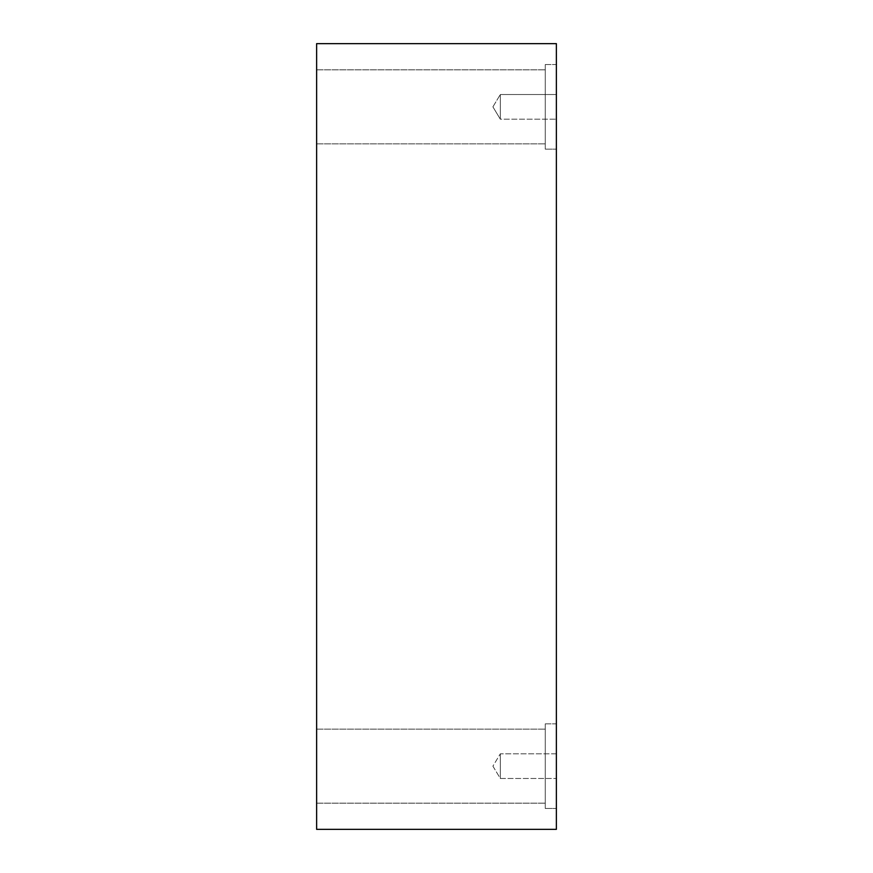 <?xml version="1.0" encoding="UTF-8"?>
<svg xmlns="http://www.w3.org/2000/svg" width="873" height="873" viewBox="0 0 873 873"><rect width="100%" height="100%" fill="white"/><g stroke="black" fill="none" stroke-linecap="round" stroke-linejoin="round"><path stroke-width="0.65" stroke-dasharray="4.37 3.27" d="M556.374 829.35L316.626 829.35L316.626 43.65L556.374 43.65L556.374 829.35M500.327 119.186L500.327 94.513L500.327 119.186L500.327 94.513L556.374 94.513L556.374 119.186L556.374 94.513L556.374 119.186L556.374 94.513L500.327 94.513L500.327 119.186L556.374 119.186L500.327 119.186L492.907 106.844L500.327 119.186M316.626 106.844L316.626 143.87L316.626 106.844M316.626 766.156L316.626 729.13L316.626 766.156M556.374 753.814L556.374 778.487L556.374 753.814L556.374 778.487L556.374 753.814L500.327 753.814L500.327 778.487L500.327 753.814L500.327 778.487L500.327 753.814L556.374 753.814M556.374 64.537L556.374 149.152L556.374 64.537L556.374 149.152L556.374 64.537L545.265 64.537L545.265 149.152L545.265 64.537L545.265 149.152L545.265 64.537L556.374 64.537M556.374 723.848L556.374 808.463L556.374 723.848L556.374 808.463L556.374 723.848L545.265 723.848L545.265 808.463L545.265 723.848L545.265 808.463L545.265 723.848L556.374 723.848M545.265 766.156L545.265 729.13L545.265 766.156M545.265 106.844L545.265 143.87L545.265 106.844M492.907 766.156L500.327 778.487L556.374 778.487L500.327 778.487L492.907 766.156L500.327 753.814L492.907 766.156M492.907 106.844L500.327 94.513L492.907 106.844M316.626 803.171L545.265 803.171L316.626 803.171M316.626 729.13L545.265 729.13L316.626 729.13M545.265 808.463L556.374 808.463L545.265 808.463M316.626 143.87L545.265 143.87L316.626 143.87M316.626 69.829L545.265 69.829L316.626 69.829M545.265 149.152L556.374 149.152L545.265 149.152"/><path stroke-width="1.31" d="M556.374 829.35L316.626 829.35L316.626 43.65L556.374 43.65L556.374 829.35"/></g></svg>
